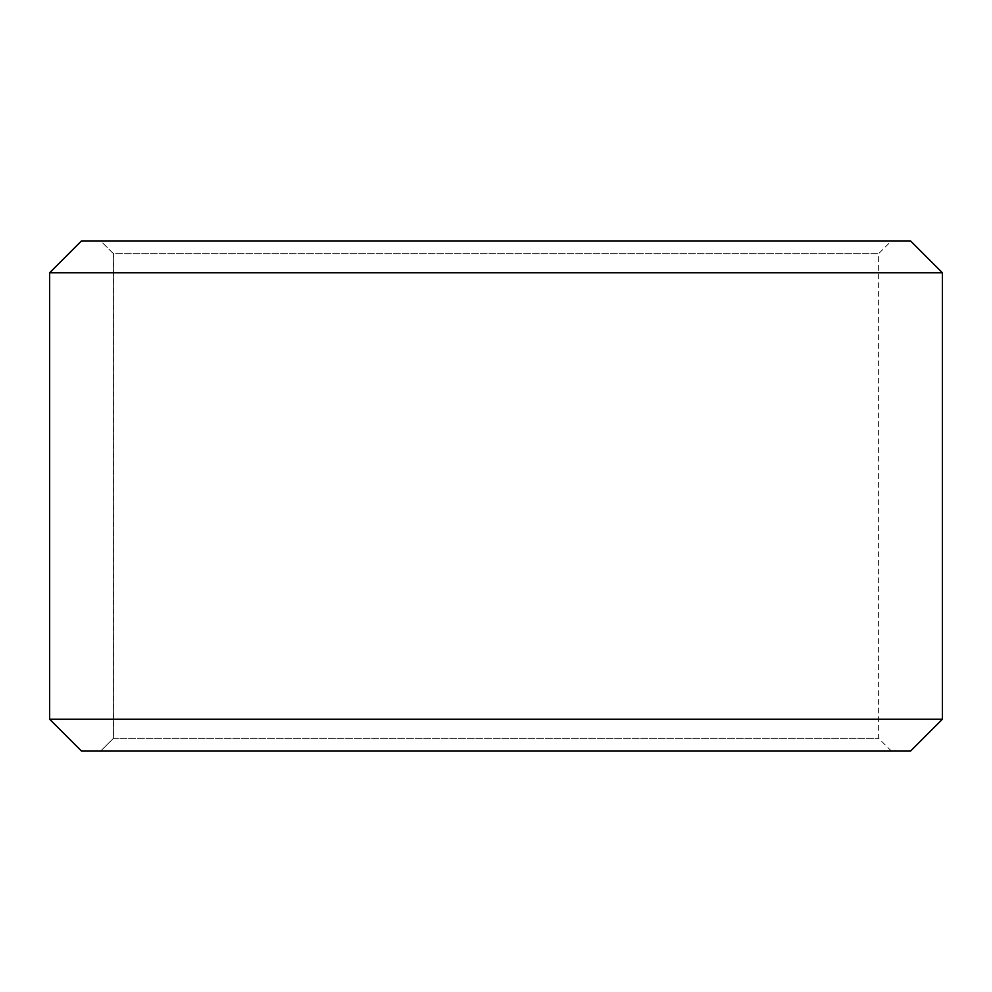 <?xml version="1.0" encoding="UTF-8"?>
<svg xmlns="http://www.w3.org/2000/svg" width="992" height="992" viewBox="0 0 992 992"><rect width="100%" height="100%" fill="white"/><g stroke="black" fill="none" stroke-linecap="round" stroke-linejoin="round"><path stroke-width="0.74" stroke-dasharray="4.96 3.72" d="M100.676 751.08L891.386 751.08L81.555 751.08L100.676 751.08L113.435 738.333L113.435 253.667L878.627 253.667L113.373 253.667L100.614 240.92L81.555 240.92L891.386 240.92L100.614 240.92M113.435 738.333L878.627 738.333L113.373 738.333L113.373 253.667M113.435 253.667L100.676 240.92M910.52 240.92L81.48 240.92M942.4 272.8L49.6 272.8M942.4 719.2L49.6 719.2M910.52 751.08L81.48 751.08M100.614 751.08L113.373 738.333M891.386 751.08L878.627 738.333L878.627 253.667L891.386 240.92"/><path stroke-width="1.49" d="M49.662 719.2L81.555 751.08L49.6 719.2L49.6 272.8L81.48 240.92L910.52 240.92L942.4 272.8L49.662 272.8L49.662 719.2L942.4 719.2L942.4 272.8M81.555 240.92L49.662 272.8M81.555 751.08L910.52 751.08L942.4 719.2"/></g></svg>
